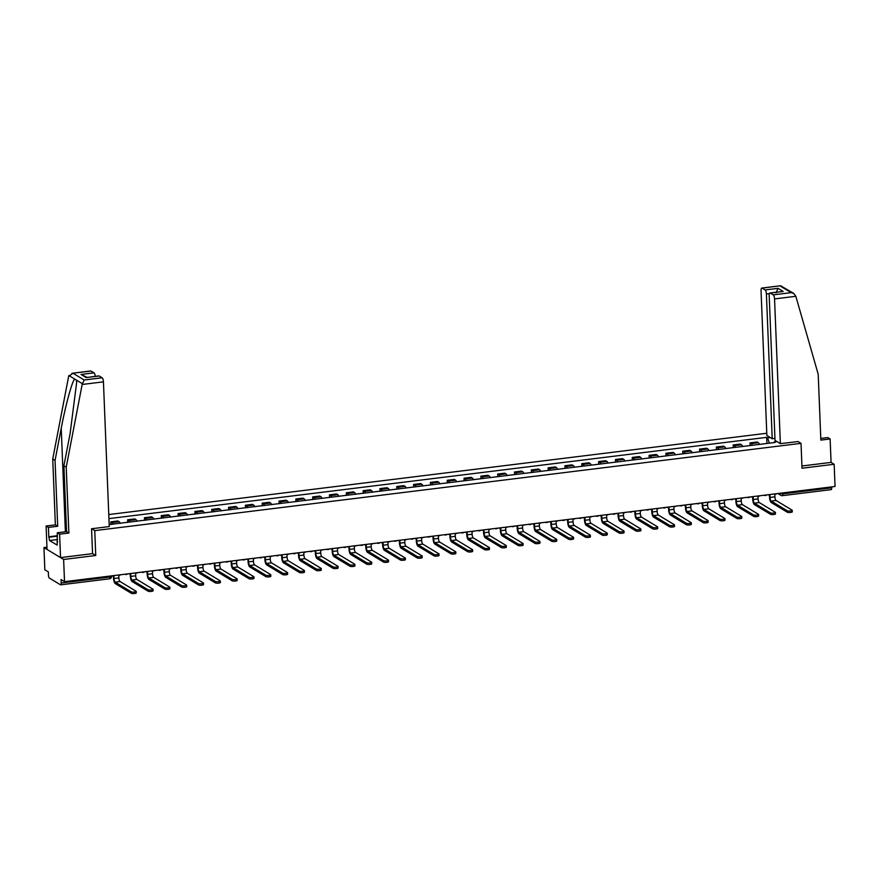 <?xml version="1.0" encoding="UTF-8"?>
<svg xmlns="http://www.w3.org/2000/svg" width="879" height="879" viewBox="0 0 879 879"><rect width="100%" height="100%" fill="white"/><g stroke="black" fill="none" stroke-linecap="round" stroke-linejoin="round"><path stroke-width="1.32" d="M46.95 547.199L43.95 547.573L44.84 569.779L48.323 571.877L48.466 575.338A2.296 0.747 -97 0 0 49.345 578.052L60.475 584.788A2.296 0.747 -97 0 0 60.673 584.832A2.296 0.747 -97 0 0 61.178 583.03L110.018 576.987L111.501 575.866L113.929 576.086L114.017 578.481A3.098 1.011 -97 0 0 115.204 582.14L131.202 591.809A2.582 0.604 -2.3 0 0 134.091 592.094A2.582 0.604 -2.3 0 0 136.212 591.402A2.582 0.604 -2.3 0 0 136.058 591.215L120.06 581.535L115.204 582.14M766.774 433.248L108.765 514.556M43.95 547.573L63.629 559.473L64.519 581.678L835.05 486.472L834.16 464.266L831.073 462.398L801.934 465.991M63.629 559.473L95.756 555.495L94.756 530.619L801.022 443.346L802.022 468.232L834.16 464.266M64.519 581.678L61.036 579.569L61.178 583.03M831.666 486.889L831.71 487.823A2.296 0.747 83 0 1 831.204 489.625A2.296 0.747 83 0 1 831.007 489.581M759.445 444.4A5.285 1.714 -97 0 0 758.324 442.73L757.116 442.005L750.007 442.884L751.204 443.609A5.285 1.714 83 0 1 752.325 445.279M750.117 445.554L750.007 442.884M742.623 446.477A5.285 1.714 -97 0 0 741.502 444.807L740.305 444.082L733.185 444.961L734.383 445.686A5.285 1.714 83 0 1 735.503 447.356M733.295 447.631L733.185 444.961M725.801 448.565A5.285 1.714 -97 0 0 724.681 446.884L723.483 446.158L716.363 447.037L717.561 447.763A5.285 1.714 83 0 1 718.681 449.444M716.473 449.707L716.363 447.037M708.979 450.641A5.285 1.714 -97 0 0 707.859 448.96L706.661 448.235L699.541 449.114L700.739 449.839A5.285 1.714 83 0 1 701.86 451.52M699.651 451.795L699.541 449.114M692.158 452.718A5.285 1.714 -97 0 0 691.037 451.048L689.839 450.323L682.719 451.202L683.917 451.927A5.285 1.714 83 0 1 685.049 453.597M682.829 453.872L682.719 451.202M675.336 454.795A5.285 1.714 -97 0 0 674.215 453.124L673.017 452.399L665.897 453.278L667.095 454.003A5.285 1.714 83 0 1 668.227 455.674M666.007 455.948L665.897 453.278M658.514 456.871A5.285 1.714 -97 0 0 657.393 455.201L656.195 454.476L649.076 455.355L650.273 456.08A5.285 1.714 83 0 1 651.405 457.75M649.185 458.025L649.076 455.355M641.692 458.948A5.285 1.714 -97 0 0 640.571 457.278L639.374 456.553L632.254 457.432L633.462 458.157A5.285 1.714 83 0 1 634.583 459.827M632.364 460.102L632.254 457.432M624.881 461.025A5.285 1.714 -97 0 0 623.749 459.354L622.552 458.629L615.432 459.508L616.64 460.233A5.285 1.714 83 0 1 617.761 461.904M615.542 462.178L615.432 459.508M608.059 463.112A5.285 1.714 -97 0 0 606.928 461.431L605.73 460.706L598.61 461.585L599.819 462.31A5.285 1.714 83 0 1 600.939 463.991M598.72 464.266L598.61 461.585M591.237 465.189A5.285 1.714 -97 0 0 590.106 463.519L588.908 462.793L581.799 463.672L582.997 464.398A5.285 1.714 83 0 1 584.117 466.068M581.898 466.342L581.799 463.672M574.416 467.265A5.285 1.714 -97 0 0 573.295 465.595L572.086 464.87L564.977 465.749L566.175 466.474A5.285 1.714 83 0 1 567.296 468.144M565.076 468.419L564.977 465.749M557.594 469.342A5.285 1.714 -97 0 0 556.473 467.672L555.264 466.947L548.155 467.826L549.353 468.551A5.285 1.714 83 0 1 550.474 470.221M548.254 470.496L548.155 467.826M540.772 471.419A5.285 1.714 -97 0 0 539.651 469.749L538.442 469.023L531.334 469.902L532.531 470.628A5.285 1.714 83 0 1 533.652 472.298M531.443 472.572L531.334 469.902M523.95 473.495A5.285 1.714 -97 0 0 522.829 471.825L521.632 471.1L514.512 471.979L515.709 472.704A5.285 1.714 83 0 1 516.83 474.374M514.622 474.649L514.512 471.979M507.128 475.583A5.285 1.714 -97 0 0 506.007 473.902L504.81 473.177L497.69 474.056L498.887 474.781A5.285 1.714 83 0 1 500.008 476.462M497.8 476.737L497.69 474.056M490.306 477.66A5.285 1.714 -97 0 0 489.185 475.989L487.988 475.253L480.868 476.143L482.066 476.868A5.285 1.714 83 0 1 483.186 478.539M480.978 478.813L480.868 476.143M473.484 479.736A5.285 1.714 -97 0 0 472.364 478.066L471.166 477.341L464.046 478.22L465.244 478.945A5.285 1.714 83 0 1 466.375 480.615M464.156 480.89L464.046 478.22M456.662 481.813A5.285 1.714 -97 0 0 455.542 480.143L454.344 479.418L447.224 480.297L448.422 481.022A5.285 1.714 83 0 1 449.554 482.692M447.334 482.967L447.224 480.297M439.841 483.889A5.285 1.714 -97 0 0 438.72 482.219L437.522 481.494L430.402 482.373L431.6 483.098A5.285 1.714 83 0 1 432.732 484.768M430.512 485.043L430.402 482.373M423.019 485.966A5.285 1.714 -97 0 0 421.898 484.296L420.7 483.571L413.58 484.45L414.789 485.175A5.285 1.714 83 0 1 415.91 486.845M413.69 487.12L413.58 484.45M406.208 488.054A5.285 1.714 -97 0 0 405.076 486.373L403.879 485.647L396.759 486.526L397.967 487.252A5.285 1.714 83 0 1 399.088 488.933M396.868 489.196L396.759 486.526M389.386 490.13A5.285 1.714 -97 0 0 388.254 488.449L387.057 487.724L379.937 488.603L381.145 489.339A5.285 1.714 83 0 1 382.266 491.009M380.047 491.284L379.937 488.603M372.564 492.207A5.285 1.714 -97 0 0 371.432 490.537L370.235 489.812L363.126 490.691L364.324 491.416A5.285 1.714 83 0 1 365.444 493.086M363.225 493.361L363.126 490.691M355.742 494.284A5.285 1.714 -97 0 0 354.622 492.614L353.413 491.888L346.304 492.767L347.502 493.493A5.285 1.714 83 0 1 348.622 495.163M346.403 495.437L346.304 492.767M338.92 496.36A5.285 1.714 -97 0 0 337.8 494.69L336.591 493.965L329.482 494.844L330.68 495.569A5.285 1.714 83 0 1 331.801 497.239M329.581 497.514L329.482 494.844M322.099 498.437A5.285 1.714 -97 0 0 320.978 496.767L319.769 496.042L312.66 496.921L313.858 497.646A5.285 1.714 83 0 1 314.979 499.316M312.77 499.591L312.66 496.921M305.277 500.514A5.285 1.714 -97 0 0 304.156 498.843L302.958 498.118L295.838 498.997L297.036 499.722A5.285 1.714 83 0 1 298.157 501.404M295.948 501.667L295.838 498.997M288.455 502.601A5.285 1.714 -97 0 0 287.334 500.92L286.136 500.195L279.017 501.074L280.214 501.799A5.285 1.714 83 0 1 281.335 503.48M279.126 503.755L279.017 501.074M271.633 504.678A5.285 1.714 -97 0 0 270.512 503.008L269.315 502.283L262.195 503.162L263.392 503.887A5.285 1.714 83 0 1 264.513 505.557M262.305 505.832L262.195 503.162M254.811 506.754A5.285 1.714 -97 0 0 253.69 505.084L252.493 504.359L245.373 505.238L246.57 505.963A5.285 1.714 83 0 1 247.702 507.633M245.483 507.908L245.373 505.238M237.989 508.831A5.285 1.714 -97 0 0 236.869 507.161L235.671 506.436L228.551 507.315L229.749 508.04A5.285 1.714 83 0 1 230.88 509.71M228.661 509.985L228.551 507.315M221.167 510.908A5.285 1.714 -97 0 0 220.047 509.238L218.849 508.512L211.729 509.391L212.927 510.117A5.285 1.714 83 0 1 214.058 511.787M211.839 512.061L211.729 509.391M204.346 512.984A5.285 1.714 -97 0 0 203.225 511.314L202.027 510.589L194.907 511.468L196.116 512.193A5.285 1.714 83 0 1 197.237 513.863M195.017 514.138L194.907 511.468M187.535 515.072A5.285 1.714 -97 0 0 186.403 513.391L185.205 512.666L178.085 513.545L179.294 514.27A5.285 1.714 83 0 1 180.415 515.951M178.195 516.226L178.085 513.545M170.713 517.149A5.285 1.714 -97 0 0 169.581 515.479L168.383 514.742L161.264 515.632L162.472 516.358A5.285 1.714 83 0 1 163.593 518.028M161.373 518.302L161.264 515.632M153.891 519.225A5.285 1.714 -97 0 0 152.759 517.555L151.562 516.83L144.453 517.709L145.65 518.434A5.285 1.714 83 0 1 146.771 520.104M144.552 520.379L144.453 517.709M137.069 521.302A5.285 1.714 -97 0 0 135.948 519.632L134.74 518.907L127.631 519.786L128.828 520.511A5.285 1.714 83 0 1 129.949 522.181M127.73 522.456L127.631 519.786M120.247 523.379A5.285 1.714 -97 0 0 119.126 521.708L117.918 520.983L110.809 521.862L112.007 522.587A5.285 1.714 83 0 1 113.127 524.258M110.908 524.532L110.809 521.862M776.915 441.566L774.223 441.906L773.938 442.609M109.161 524.565L775.146 442.467L774.223 441.906M769.323 443.181L767.609 437.907L766.686 437.346L108.93 518.621M767.609 437.907L770.312 437.577M91.669 528.751L94.756 530.619M797.934 441.478L801.022 443.346M92.559 553.561L95.756 555.495M766.927 443.477L766.686 437.346M787.221 510.754A2.582 0.604 -2.3 0 0 790.111 511.029A2.582 0.604 -2.3 0 0 792.232 510.347A2.582 0.604 -2.3 0 0 792.078 510.15L776.08 500.481L771.224 501.085L787.221 510.754L787.276 512.204L771.279 502.535A4.593 1.494 83 0 1 769.532 497.118L769.444 495.086M792.133 511.6A2.582 0.604 177.7 0 1 792.287 511.798A2.582 0.604 177.7 0 1 790.166 512.479A2.582 0.604 177.7 0 1 787.276 512.204M767.554 494.811L769.949 495.031L770.037 497.426A3.098 1.011 -97 0 0 771.224 501.085M777.146 493.624L774.795 494.427L774.893 496.822A3.098 1.011 -97 0 0 776.08 500.481M780.365 443.653L774.553 298.926A3.45 1.121 -97 0 0 773.234 294.861L770.246 293.059A3.45 1.121 -97 0 0 769.949 292.982A3.45 1.121 -97 0 0 769.191 295.685L775.014 440.412L780.365 443.653L798.044 441.544M773.234 294.861L791.188 292.641L793.792 293.465L795.836 296.289L818.206 374.267L820.854 440.104L830.128 438.962L827.809 437.555L820.788 438.423M830.128 438.962L831.073 462.398M765.093 289.938L762.093 288.125A3.45 1.121 -97 0 0 761.807 288.059A3.45 1.121 -97 0 0 761.049 290.762L766.862 435.49L772.212 438.731L766.4 293.993A3.45 1.121 -97 0 0 765.093 289.938L778.025 288.334L776.102 292.795M774.926 438.39L772.212 438.731M769.949 292.982L783.178 291.454L770.246 293.059M793.792 293.465L780.563 285.741L762.093 288.125M82.154 384.475L84.164 380.003L102.118 377.783A3.45 1.121 83 0 1 103.436 381.849L82.154 384.475L66.222 467.188L68.87 533.026L59.596 534.168L60.541 557.605L92.559 553.638L91.559 528.762L109.249 526.576L103.436 381.849M57.542 539.519L49.565 540.508L57.157 545.101L57.278 532.762L66.551 531.619L63.903 465.782L70.089 433.644L76.649 382.486L76.418 380.091L74.704 379.047C72.21 380.893 65.507 405.395 61.233 428.293L55.047 460.431L57.695 526.268L48.422 527.411L48.795 536.783L57.388 535.718M63.903 465.782L66.222 467.188M57.278 532.762L59.596 534.168M66.551 531.619L68.87 533.026M90.976 371.048L71.935 373.3L90.691 370.982A3.45 1.121 83 0 1 90.976 371.048L93.976 372.861A3.45 1.121 83 0 1 95.251 376.344M49.565 540.508L48.795 536.783M84.164 380.003L73.023 373.267L68.65 376.311L52.729 459.025L55.366 524.862L46.104 526.005L48.422 527.411M46.104 526.005L47.037 549.441L60.541 557.605M55.366 524.862L57.695 526.268M52.729 459.025L55.047 460.431M99.129 375.981L86.186 377.574L98.844 375.904A3.45 1.121 83 0 1 99.129 375.981L102.118 377.783M57.025 541.761L57.629 541.684M57.41 536.179L49.422 537.168M87.087 377.355L81.033 374.454L93.976 372.861M770.4 512.831A2.582 0.604 -2.3 0 0 773.289 513.116A2.582 0.604 -2.3 0 0 775.41 512.424A2.582 0.604 -2.3 0 0 775.256 512.237L759.258 502.557L754.402 503.162L770.4 512.831L770.454 514.281L754.457 504.612A4.593 1.494 83 0 1 752.71 499.195L752.622 497.162M775.311 513.688A2.582 0.604 177.7 0 1 775.465 513.874A2.582 0.604 177.7 0 1 773.344 514.567A2.582 0.604 177.7 0 1 770.454 514.281M750.732 496.888L753.127 497.107L753.215 499.503A3.098 1.011 -97 0 0 754.402 503.162M760.324 495.701L757.973 496.503L758.072 498.909A3.098 1.011 -97 0 0 759.258 502.557M753.578 514.907A2.582 0.604 -2.3 0 0 756.467 515.193A2.582 0.604 -2.3 0 0 758.588 514.512A2.582 0.604 -2.3 0 0 758.434 514.314L742.436 504.634L737.58 505.238L753.578 514.907L753.633 516.358L737.635 506.689A4.593 1.494 83 0 1 735.888 501.272L735.8 499.239M758.489 515.764A2.582 0.604 177.7 0 1 758.643 515.962A2.582 0.604 177.7 0 1 756.522 516.643A2.582 0.604 177.7 0 1 753.633 516.358M733.91 498.964L736.305 499.184L736.393 501.579A3.098 1.011 -97 0 0 737.58 505.238M743.502 497.778L741.151 498.58L741.25 500.986A3.098 1.011 -97 0 0 742.436 504.634M736.756 516.984A2.582 0.604 -2.3 0 0 739.646 517.27A2.582 0.604 -2.3 0 0 741.766 516.588A2.582 0.604 -2.3 0 0 741.612 516.391L725.614 506.722L720.758 507.315L736.756 516.984L736.811 518.445L720.824 508.765A4.593 1.494 83 0 1 719.066 503.348L718.989 501.327M741.667 517.841A2.582 0.604 177.7 0 1 741.821 518.039A2.582 0.604 177.7 0 1 739.7 518.72A2.582 0.604 177.7 0 1 736.811 518.445M717.088 501.041L719.483 501.261L719.582 503.656A3.098 1.011 -97 0 0 720.758 507.315M726.68 499.854L724.329 500.667L724.428 503.063A3.098 1.011 -97 0 0 725.614 506.722M719.934 519.071A2.582 0.604 -2.3 0 0 722.824 519.346A2.582 0.604 -2.3 0 0 724.944 518.665A2.582 0.604 -2.3 0 0 724.79 518.467L708.793 508.798L703.936 509.391L719.934 519.071L720 520.522L704.002 510.842A4.593 1.494 83 0 1 702.244 505.425L702.167 503.403M724.845 519.918A2.582 0.604 177.7 0 1 724.999 520.115A2.582 0.604 177.7 0 1 722.879 520.797A2.582 0.604 177.7 0 1 720 520.522M700.266 503.118L702.662 503.337L702.76 505.744A3.098 1.011 -97 0 0 703.936 509.391M709.858 501.931L707.507 502.744L707.606 505.139A3.098 1.011 -97 0 0 708.793 508.798M703.112 521.148A2.582 0.604 -2.3 0 0 706.002 521.423A2.582 0.604 -2.3 0 0 708.122 520.742A2.582 0.604 -2.3 0 0 707.969 520.544L691.971 510.875L687.114 511.468L703.112 521.148L703.178 522.598L687.18 512.918A4.593 1.494 83 0 1 685.422 507.513L685.345 505.48M708.024 521.994A2.582 0.604 177.7 0 1 708.177 522.192A2.582 0.604 177.7 0 1 706.057 522.873A2.582 0.604 177.7 0 1 703.178 522.598M683.444 505.205L685.84 505.414L685.939 507.82A3.098 1.011 -97 0 0 687.114 511.468M693.048 504.019L690.696 504.821L690.784 507.216A3.098 1.011 -97 0 0 691.971 510.875M686.29 523.225A2.582 0.604 -2.3 0 0 689.18 523.499A2.582 0.604 -2.3 0 0 691.301 522.818A2.582 0.604 -2.3 0 0 691.147 522.62L675.149 512.951L670.292 513.556L686.29 523.225L686.356 524.675L670.358 515.006A4.593 1.494 83 0 1 668.6 509.589L668.523 507.557M691.202 524.071A2.582 0.604 177.7 0 1 691.366 524.269A2.582 0.604 177.7 0 1 689.246 524.95A2.582 0.604 177.7 0 1 686.356 524.675M666.623 507.282L669.018 507.502L669.117 509.897A3.098 1.011 -97 0 0 670.292 513.556M676.226 506.095L673.874 506.897L673.962 509.293A3.098 1.011 -97 0 0 675.149 512.951M669.468 525.301A2.582 0.604 -2.3 0 0 672.358 525.576A2.582 0.604 -2.3 0 0 674.479 524.895A2.582 0.604 -2.3 0 0 674.325 524.708L658.327 515.028L653.482 515.632L669.468 525.301L669.534 526.752L653.536 517.083A4.593 1.494 83 0 1 651.779 511.666L651.702 509.633M674.38 526.158A2.582 0.604 177.7 0 1 674.545 526.345A2.582 0.604 177.7 0 1 672.424 527.037A2.582 0.604 177.7 0 1 669.534 526.752M649.801 509.359L652.196 509.578L652.295 511.974A3.098 1.011 -97 0 0 653.482 515.632M659.404 508.172L657.052 508.974L657.14 511.369A3.098 1.011 -97 0 0 658.327 515.028M652.657 527.378A2.582 0.604 -2.3 0 0 655.536 527.664A2.582 0.604 -2.3 0 0 657.657 526.982A2.582 0.604 -2.3 0 0 657.503 526.785L641.505 517.105L636.66 517.709L652.657 527.378L652.712 528.828L636.715 519.159A4.593 1.494 83 0 1 634.957 513.743L634.88 511.71M657.558 528.235A2.582 0.604 177.7 0 1 657.723 528.433A2.582 0.604 177.7 0 1 655.602 529.114A2.582 0.604 177.7 0 1 652.712 528.828M632.979 511.435L635.374 511.655L635.473 514.05A3.098 1.011 -97 0 0 636.66 517.709M642.582 510.249L640.231 511.051L640.33 513.457A3.098 1.011 -97 0 0 641.505 517.105M635.836 529.455A2.582 0.604 -2.3 0 0 638.714 529.74A2.582 0.604 -2.3 0 0 640.835 529.059A2.582 0.604 -2.3 0 0 640.681 528.861L624.683 519.181L619.838 519.786L635.836 529.455L635.891 530.905L619.893 521.236A4.593 1.494 83 0 1 618.135 515.819L618.058 513.797M640.747 530.312A2.582 0.604 177.7 0 1 640.901 530.509A2.582 0.604 177.7 0 1 638.78 531.191A2.582 0.604 177.7 0 1 635.891 530.905M616.157 513.512L618.552 513.732L618.651 516.127A3.098 1.011 -97 0 0 619.838 519.786M625.76 512.325L623.409 513.127L623.508 515.533A3.098 1.011 -97 0 0 624.683 519.181M619.014 531.542A2.582 0.604 -2.3 0 0 621.903 531.817A2.582 0.604 -2.3 0 0 624.024 531.136A2.582 0.604 -2.3 0 0 623.859 530.938L607.861 521.269L603.016 521.862L619.014 531.542L619.069 532.993L603.071 523.313A4.593 1.494 83 0 1 601.313 517.896L601.236 515.874M623.925 532.388A2.582 0.604 177.7 0 1 624.079 532.586A2.582 0.604 177.7 0 1 621.958 533.267A2.582 0.604 177.7 0 1 619.069 532.993M599.346 515.588L601.73 515.808L601.829 518.214A3.098 1.011 -97 0 0 603.016 521.862M608.938 514.402L606.587 515.215L606.686 517.61A3.098 1.011 -97 0 0 607.861 521.269M602.192 533.619A2.582 0.604 -2.3 0 0 605.082 533.894A2.582 0.604 -2.3 0 0 607.202 533.212A2.582 0.604 -2.3 0 0 607.037 533.015L591.04 523.346L586.194 523.939L602.192 533.619L602.247 535.069L586.249 525.389A4.593 1.494 83 0 1 584.502 519.983L584.414 517.951M607.103 534.465A2.582 0.604 177.7 0 1 607.257 534.663A2.582 0.604 177.7 0 1 605.137 535.344A2.582 0.604 177.7 0 1 602.247 535.069M582.524 517.665L584.909 517.885L585.007 520.291A3.098 1.011 -97 0 0 586.194 523.939M592.116 516.489L589.765 517.291L589.864 519.687A3.098 1.011 -97 0 0 591.04 523.346M585.37 535.696A2.582 0.604 -2.3 0 0 588.26 535.97A2.582 0.604 -2.3 0 0 590.38 535.289A2.582 0.604 -2.3 0 0 590.216 535.091L574.229 525.422L569.372 526.027L585.37 535.696L585.425 537.146L569.427 527.477A4.593 1.494 83 0 1 567.68 522.06L567.592 520.027M590.281 536.542A2.582 0.604 177.7 0 1 590.435 536.739A2.582 0.604 177.7 0 1 588.315 537.421A2.582 0.604 177.7 0 1 585.425 537.146M565.702 519.753L568.087 519.972L568.186 522.368A3.098 1.011 -97 0 0 569.372 526.027M575.295 518.566L572.943 519.368L573.042 521.763A3.098 1.011 -97 0 0 574.229 525.422M568.548 537.772A2.582 0.604 -2.3 0 0 571.438 538.047A2.582 0.604 -2.3 0 0 573.558 537.366A2.582 0.604 -2.3 0 0 573.405 537.179L557.407 527.499L552.55 528.103L568.548 537.772L568.603 539.223L552.605 529.554A4.593 1.494 83 0 1 550.858 524.137L550.77 522.104M573.46 538.629A2.582 0.604 177.7 0 1 573.613 538.816A2.582 0.604 177.7 0 1 571.493 539.497A2.582 0.604 177.7 0 1 568.603 539.223M548.881 521.829L551.276 522.049L551.364 524.444A3.098 1.011 -97 0 0 552.55 528.103M558.473 520.643L556.121 521.445L556.22 523.84A3.098 1.011 -97 0 0 557.407 527.499M551.726 539.849A2.582 0.604 -2.3 0 0 554.616 540.135A2.582 0.604 -2.3 0 0 556.737 539.453A2.582 0.604 -2.3 0 0 556.583 539.256L540.585 529.576L535.729 530.18L551.726 539.849L551.781 541.299L535.783 531.63A4.593 1.494 83 0 1 534.036 526.213L533.949 524.181M556.638 540.706A2.582 0.604 177.7 0 1 556.792 540.904A2.582 0.604 177.7 0 1 554.671 541.585A2.582 0.604 177.7 0 1 551.781 541.299M532.059 523.906L534.454 524.126L534.542 526.521A3.098 1.011 -97 0 0 535.729 530.18M541.651 522.719L539.299 523.521L539.398 525.928A3.098 1.011 -97 0 0 540.585 529.576M534.904 541.925A2.582 0.604 -2.3 0 0 537.794 542.211A2.582 0.604 -2.3 0 0 539.915 541.53A2.582 0.604 -2.3 0 0 539.761 541.332L523.763 531.652L518.907 532.256L534.904 541.925L534.959 543.376L518.962 533.707A4.593 1.494 83 0 1 517.215 528.29L517.127 526.268M539.816 542.782A2.582 0.604 177.7 0 1 539.97 542.98A2.582 0.604 177.7 0 1 537.849 543.661A2.582 0.604 177.7 0 1 534.959 543.376M515.237 525.983L517.632 526.202L517.72 528.598A3.098 1.011 -97 0 0 518.907 532.256M524.829 524.796L522.478 525.598L522.576 528.004A3.098 1.011 -97 0 0 523.763 531.652M518.083 544.013A2.582 0.604 -2.3 0 0 520.972 544.288A2.582 0.604 -2.3 0 0 523.093 543.607A2.582 0.604 -2.3 0 0 522.939 543.409L506.941 533.74L502.085 534.333L518.083 544.013L518.138 545.463L502.151 535.783A4.593 1.494 83 0 1 500.393 530.367L500.316 528.345M522.994 544.859A2.582 0.604 177.7 0 1 523.148 545.057A2.582 0.604 177.7 0 1 521.027 545.738A2.582 0.604 177.7 0 1 518.138 545.463M498.415 528.059L500.81 528.279L500.909 530.674A3.098 1.011 -97 0 0 502.085 534.333M508.007 526.873L505.656 527.686L505.755 530.081A3.098 1.011 -97 0 0 506.941 533.74M501.261 546.09A2.582 0.604 -2.3 0 0 504.15 546.364A2.582 0.604 -2.3 0 0 506.271 545.683A2.582 0.604 -2.3 0 0 506.117 545.485L490.119 535.816L485.263 536.41L501.261 546.09L501.327 547.54L485.329 537.86A4.593 1.494 83 0 1 483.571 532.443L483.494 530.422M506.172 546.936A2.582 0.604 177.7 0 1 506.326 547.134A2.582 0.604 177.7 0 1 504.205 547.815A2.582 0.604 177.7 0 1 501.327 547.54M481.593 530.136L483.988 530.356L484.087 532.762A3.098 1.011 -97 0 0 485.263 536.41M491.185 528.96L488.834 529.762L488.933 532.158A3.098 1.011 -97 0 0 490.119 535.816M484.439 548.166A2.582 0.604 -2.3 0 0 487.329 548.441A2.582 0.604 -2.3 0 0 489.449 547.76A2.582 0.604 -2.3 0 0 489.295 547.562L473.298 537.893L468.441 538.486L484.439 548.166L484.505 549.617L468.507 539.948A4.593 1.494 83 0 1 466.749 534.531L466.672 532.498M489.35 549.012A2.582 0.604 177.7 0 1 489.504 549.21A2.582 0.604 177.7 0 1 487.384 549.891A2.582 0.604 177.7 0 1 484.505 549.617M464.771 532.224L467.167 532.432L467.265 534.839A3.098 1.011 -97 0 0 468.441 538.486M474.374 531.037L472.023 531.839L472.111 534.234A3.098 1.011 -97 0 0 473.298 537.893M467.617 550.243A2.582 0.604 -2.3 0 0 470.507 550.518A2.582 0.604 -2.3 0 0 472.627 549.836A2.582 0.604 -2.3 0 0 472.473 549.639L456.476 539.97L451.619 540.574L467.617 550.243L467.683 551.693L451.685 542.024A4.593 1.494 83 0 1 449.927 536.608L449.85 534.575M472.528 551.089A2.582 0.604 177.7 0 1 472.693 551.287A2.582 0.604 177.7 0 1 470.573 551.968A2.582 0.604 177.7 0 1 467.683 551.693M447.949 534.3L450.345 534.52L450.444 536.915A3.098 1.011 -97 0 0 451.619 540.574M457.552 533.113L455.201 533.916L455.289 536.311A3.098 1.011 -97 0 0 456.476 539.97M450.795 552.32A2.582 0.604 -2.3 0 0 453.685 552.605A2.582 0.604 -2.3 0 0 455.805 551.913A2.582 0.604 -2.3 0 0 455.652 551.726L439.654 542.046L434.808 542.651L450.795 552.32L450.861 553.77L434.863 544.101A4.593 1.494 83 0 1 433.105 538.684L433.028 536.651M455.707 553.177A2.582 0.604 177.7 0 1 455.871 553.363A2.582 0.604 177.7 0 1 453.751 554.056A2.582 0.604 177.7 0 1 450.861 553.77M431.128 536.377L433.523 536.597L433.622 538.992A3.098 1.011 -97 0 0 434.808 542.651M440.731 535.19L438.379 535.992L438.467 538.398A3.098 1.011 -97 0 0 439.654 542.046M433.984 554.396A2.582 0.604 -2.3 0 0 436.863 554.682A2.582 0.604 -2.3 0 0 438.984 554.001A2.582 0.604 -2.3 0 0 438.83 553.803L422.832 544.123L417.986 544.727L433.984 554.396L434.039 555.847L418.041 546.178A4.593 1.494 83 0 1 416.283 540.761L416.206 538.739M438.885 555.253A2.582 0.604 177.7 0 1 439.05 555.451A2.582 0.604 177.7 0 1 436.929 556.132A2.582 0.604 177.7 0 1 434.039 555.847M414.306 538.453L416.701 538.673L416.8 541.068A3.098 1.011 -97 0 0 417.986 544.727M423.909 537.267L421.557 538.069L421.656 540.475A3.098 1.011 -97 0 0 422.832 544.123M417.162 556.484A2.582 0.604 -2.3 0 0 420.041 556.759A2.582 0.604 -2.3 0 0 422.162 556.077A2.582 0.604 -2.3 0 0 422.008 555.88L406.01 546.211L401.165 546.804L417.162 556.484L417.217 557.934L401.22 548.254A4.593 1.494 83 0 1 399.462 542.837L399.385 540.816M422.074 557.33A2.582 0.604 177.7 0 1 422.228 557.528A2.582 0.604 177.7 0 1 420.107 558.209A2.582 0.604 177.7 0 1 417.217 557.934M397.484 540.53L399.879 540.75L399.978 543.145A3.098 1.011 -97 0 0 401.165 546.804M407.087 539.343L404.736 540.156L404.834 542.552A3.098 1.011 -97 0 0 406.01 546.211M400.341 558.561A2.582 0.604 -2.3 0 0 403.23 558.835A2.582 0.604 -2.3 0 0 405.351 558.154A2.582 0.604 -2.3 0 0 405.186 557.956L389.188 548.287L384.343 548.881L400.341 558.561L400.395 560.011L384.398 550.331A4.593 1.494 83 0 1 382.651 544.914L382.563 542.892M405.252 559.407A2.582 0.604 177.7 0 1 405.406 559.604A2.582 0.604 177.7 0 1 403.285 560.286A2.582 0.604 177.7 0 1 400.395 560.011M380.673 542.607L383.057 542.826L383.156 545.233A3.098 1.011 -97 0 0 384.343 548.881M390.265 541.42L387.914 542.233L388.013 544.628A3.098 1.011 -97 0 0 389.188 548.287M383.519 560.637A2.582 0.604 -2.3 0 0 386.408 560.912A2.582 0.604 -2.3 0 0 388.529 560.231A2.582 0.604 -2.3 0 0 388.364 560.033L372.366 550.364L367.521 550.957L383.519 560.637L383.574 562.088L367.576 552.408A4.593 1.494 83 0 1 365.829 547.002L365.741 544.969M388.43 561.483A2.582 0.604 177.7 0 1 388.584 561.681A2.582 0.604 177.7 0 1 386.463 562.362A2.582 0.604 177.7 0 1 383.574 562.088M363.851 544.694L366.235 544.903L366.334 547.309A3.098 1.011 -97 0 0 367.521 550.957M373.443 543.508L371.092 544.31L371.191 546.705A3.098 1.011 -97 0 0 372.366 550.364M366.697 562.714A2.582 0.604 -2.3 0 0 369.587 562.989A2.582 0.604 -2.3 0 0 371.707 562.307A2.582 0.604 -2.3 0 0 371.542 562.11L355.555 552.441L350.699 553.045L366.697 562.714L366.752 564.164L350.754 554.495A4.593 1.494 83 0 1 349.007 549.078L348.919 547.046M371.608 563.56A2.582 0.604 177.7 0 1 371.762 563.758A2.582 0.604 177.7 0 1 369.641 564.439A2.582 0.604 177.7 0 1 366.752 564.164M347.029 546.771L349.413 546.991L349.512 549.386A3.098 1.011 -97 0 0 350.699 553.045M356.621 545.584L354.27 546.386L354.369 548.782A3.098 1.011 -97 0 0 355.555 552.441M349.875 564.79A2.582 0.604 -2.3 0 0 352.765 565.076A2.582 0.604 -2.3 0 0 354.885 564.384A2.582 0.604 -2.3 0 0 354.731 564.197L338.734 554.517L333.877 555.121L349.875 564.79L349.93 566.241L333.932 556.572A4.593 1.494 83 0 1 332.185 551.155L332.097 549.122M354.786 565.647A2.582 0.604 177.7 0 1 354.94 565.834A2.582 0.604 177.7 0 1 352.82 566.526A2.582 0.604 177.7 0 1 349.93 566.241M330.207 548.848L332.603 549.067L332.691 551.463A3.098 1.011 -97 0 0 333.877 555.121M339.799 547.661L337.448 548.463L337.547 550.869A3.098 1.011 -97 0 0 338.734 554.517M333.053 566.867A2.582 0.604 -2.3 0 0 335.943 567.153A2.582 0.604 -2.3 0 0 338.063 566.472A2.582 0.604 -2.3 0 0 337.91 566.274L321.912 556.594L317.055 557.198L333.053 566.867L333.108 568.317L317.11 558.648A4.593 1.494 83 0 1 315.363 553.232L315.275 551.199M337.965 567.724A2.582 0.604 177.7 0 1 338.118 567.922A2.582 0.604 177.7 0 1 335.998 568.603A2.582 0.604 177.7 0 1 333.108 568.317M313.385 550.924L315.781 551.144L315.869 553.539A3.098 1.011 -97 0 0 317.055 557.198M322.978 549.738L320.626 550.54L320.725 552.946A3.098 1.011 -97 0 0 321.912 556.594M316.231 568.944A2.582 0.604 -2.3 0 0 319.121 569.229A2.582 0.604 -2.3 0 0 321.242 568.548A2.582 0.604 -2.3 0 0 321.088 568.35L305.09 558.681L300.233 559.275L316.231 568.944L316.286 570.394L300.288 560.725A4.593 1.494 83 0 1 298.541 555.308L298.453 553.287M321.143 569.801A2.582 0.604 177.7 0 1 321.296 569.999A2.582 0.604 177.7 0 1 319.176 570.68A2.582 0.604 177.7 0 1 316.286 570.394M296.564 553.001L298.959 553.221L299.047 555.616A3.098 1.011 -97 0 0 300.233 559.275M306.156 551.814L303.804 552.616L303.903 555.023A3.098 1.011 -97 0 0 305.09 558.681M299.409 571.031A2.582 0.604 -2.3 0 0 302.299 571.306A2.582 0.604 -2.3 0 0 304.42 570.625A2.582 0.604 -2.3 0 0 304.266 570.427L288.268 560.758L283.412 561.351L299.409 571.031L299.475 572.482L283.477 562.802A4.593 1.494 83 0 1 281.719 557.385L281.643 555.363M304.321 571.877A2.582 0.604 177.7 0 1 304.475 572.075A2.582 0.604 177.7 0 1 302.354 572.756A2.582 0.604 177.7 0 1 299.475 572.482M279.742 555.078L282.137 555.297L282.236 557.704A3.098 1.011 -97 0 0 283.412 561.351M289.334 553.891L286.983 554.704L287.081 557.099A3.098 1.011 -97 0 0 288.268 560.758M282.588 573.108A2.582 0.604 -2.3 0 0 285.477 573.383A2.582 0.604 -2.3 0 0 287.598 572.701A2.582 0.604 -2.3 0 0 287.444 572.504L271.446 562.835L266.59 563.428L282.588 573.108L282.653 574.558L266.656 564.878A4.593 1.494 83 0 1 264.898 559.473L264.821 557.44M287.499 573.954A2.582 0.604 177.7 0 1 287.653 574.152A2.582 0.604 177.7 0 1 285.532 574.833A2.582 0.604 177.7 0 1 282.653 574.558M262.92 557.165L265.315 557.374L265.414 559.78A3.098 1.011 -97 0 0 266.59 563.428M272.512 555.978L270.161 556.781L270.26 559.176A3.098 1.011 -97 0 0 271.446 562.835M265.766 575.185A2.582 0.604 -2.3 0 0 268.655 575.459A2.582 0.604 -2.3 0 0 270.776 574.778A2.582 0.604 -2.3 0 0 270.622 574.58L254.624 564.911L249.768 565.516L265.766 575.185L265.832 576.635L249.834 566.966A4.593 1.494 83 0 1 248.076 561.549L247.999 559.516M270.677 576.031A2.582 0.604 177.7 0 1 270.842 576.228A2.582 0.604 177.7 0 1 268.71 576.91A2.582 0.604 177.7 0 1 265.832 576.635M246.098 559.242L248.493 559.462L248.592 561.857A3.098 1.011 -97 0 0 249.768 565.516M255.701 558.055L253.35 558.857L253.438 561.252A3.098 1.011 -97 0 0 254.624 564.911M248.944 577.261A2.582 0.604 -2.3 0 0 251.833 577.536A2.582 0.604 -2.3 0 0 253.954 576.855A2.582 0.604 -2.3 0 0 253.8 576.668L237.802 566.988L232.946 567.592L248.944 577.261L249.01 578.712L233.012 569.043A4.593 1.494 83 0 1 231.254 563.626L231.177 561.593M253.855 578.118A2.582 0.604 177.7 0 1 254.02 578.305A2.582 0.604 177.7 0 1 251.899 578.986A2.582 0.604 177.7 0 1 249.01 578.712M229.276 561.318L231.671 561.538L231.77 563.933A3.098 1.011 -97 0 0 232.946 567.592M238.879 560.132L236.528 560.934L236.616 563.329A3.098 1.011 -97 0 0 237.802 566.988M232.133 579.338A2.582 0.604 -2.3 0 0 235.012 579.624A2.582 0.604 -2.3 0 0 237.132 578.942A2.582 0.604 -2.3 0 0 236.978 578.745L220.981 569.065L216.135 569.669L232.133 579.338L232.188 580.788L216.19 571.119A4.593 1.494 83 0 1 214.432 565.702L214.355 563.67M237.033 580.195A2.582 0.604 177.7 0 1 237.198 580.393A2.582 0.604 177.7 0 1 235.078 581.074A2.582 0.604 177.7 0 1 232.188 580.788M212.454 563.395L214.85 563.615L214.948 566.01A3.098 1.011 -97 0 0 216.135 569.669M222.057 562.208L219.706 563.01L219.794 565.417A3.098 1.011 -97 0 0 220.981 569.065M215.311 581.415A2.582 0.604 -2.3 0 0 218.19 581.7A2.582 0.604 -2.3 0 0 220.31 581.019A2.582 0.604 -2.3 0 0 220.157 580.821L204.159 571.141L199.313 571.746L215.311 581.415L215.366 582.865L199.368 573.196A4.593 1.494 83 0 1 197.61 567.779L197.533 565.757M220.222 582.272A2.582 0.604 177.7 0 1 220.376 582.469A2.582 0.604 177.7 0 1 218.256 583.151A2.582 0.604 177.7 0 1 215.366 582.865M195.632 565.472L198.028 565.691L198.127 568.087A3.098 1.011 -97 0 0 199.313 571.746M205.236 564.285L202.884 565.087L202.983 567.493A3.098 1.011 -97 0 0 204.159 571.141M198.489 583.502A2.582 0.604 -2.3 0 0 201.368 583.777A2.582 0.604 -2.3 0 0 203.499 583.096A2.582 0.604 -2.3 0 0 203.335 582.898L187.337 573.229L182.491 573.822L198.489 583.502L198.544 584.953L182.546 575.273A4.593 1.494 83 0 1 180.788 569.856L180.711 567.834M203.401 584.348A2.582 0.604 177.7 0 1 203.554 584.546A2.582 0.604 177.7 0 1 201.434 585.227A2.582 0.604 177.7 0 1 198.544 584.953M178.811 567.548L181.206 567.768L181.305 570.174A3.098 1.011 -97 0 0 182.491 573.822M188.414 566.362L186.062 567.175L186.161 569.57A3.098 1.011 -97 0 0 187.337 573.229M181.667 585.579A2.582 0.604 -2.3 0 0 184.557 585.853A2.582 0.604 -2.3 0 0 186.678 585.172A2.582 0.604 -2.3 0 0 186.513 584.974L170.515 575.305L165.67 575.899L181.667 585.579L181.722 587.029L165.724 577.349A4.593 1.494 83 0 1 163.977 571.943L163.89 569.911M186.579 586.425A2.582 0.604 177.7 0 1 186.733 586.623A2.582 0.604 177.7 0 1 184.612 587.304A2.582 0.604 177.7 0 1 181.722 587.029M162 569.625L164.384 569.845L164.483 572.251A3.098 1.011 -97 0 0 165.67 575.899M171.592 568.449L169.24 569.251L169.339 571.647A3.098 1.011 -97 0 0 170.515 575.305M164.845 587.655A2.582 0.604 -2.3 0 0 167.735 587.93A2.582 0.604 -2.3 0 0 169.856 587.249A2.582 0.604 -2.3 0 0 169.691 587.051L153.693 577.382L148.848 577.986L164.845 587.655L164.9 589.106L148.903 579.437A4.593 1.494 83 0 1 147.156 574.02L147.068 571.987M169.757 588.501A2.582 0.604 177.7 0 1 169.911 588.699A2.582 0.604 177.7 0 1 167.79 589.38A2.582 0.604 177.7 0 1 164.9 589.106M145.178 571.713L147.562 571.921L147.661 574.328A3.098 1.011 -97 0 0 148.848 577.986M154.77 570.526L152.419 571.328L152.517 573.723A3.098 1.011 -97 0 0 153.693 577.382M148.024 589.732A2.582 0.604 -2.3 0 0 150.913 590.007A2.582 0.604 -2.3 0 0 153.034 589.326A2.582 0.604 -2.3 0 0 152.88 589.128L136.882 579.459L132.026 580.063L148.024 589.732L148.079 591.182L132.081 581.513A4.593 1.494 83 0 1 130.334 576.097L130.246 574.064M152.935 590.589A2.582 0.604 177.7 0 1 153.089 590.776A2.582 0.604 177.7 0 1 150.968 591.457A2.582 0.604 177.7 0 1 148.079 591.182M128.356 573.789L130.74 574.009L130.839 576.404A3.098 1.011 -97 0 0 132.026 580.063M137.948 572.603L135.597 573.405L135.696 575.8A3.098 1.011 -97 0 0 136.882 579.459M136.113 592.666A2.582 0.604 177.7 0 1 136.267 592.864A2.582 0.604 177.7 0 1 134.146 593.545A2.582 0.604 177.7 0 1 131.257 593.259L115.259 583.59A4.593 1.494 83 0 1 113.512 578.173L113.424 576.141M121.126 574.679L118.775 575.481L118.874 577.888A3.098 1.011 -97 0 0 120.06 581.535M779.409 493.339L782.859 493.855L831.71 487.823M779.904 493.284L779.915 493.646A2.296 2.11 -58.8 0 0 780.882 495.349A2.296 2.296 0 0 0 782.354 495.657A2.296 0.747 -97 0 0 782.859 493.855L782.826 492.921M128.828 520.511L135.948 519.632M145.65 518.434L152.759 517.555M162.472 516.358L169.581 515.479M179.294 514.27L186.403 513.391M196.116 512.193L203.225 511.314M212.927 510.117L220.047 509.238M229.749 508.04L236.869 507.161M246.57 505.963L253.69 505.084M263.392 503.887L270.512 503.008M280.214 501.799L287.334 500.92M297.036 499.722L304.156 498.843M313.858 497.646L320.978 496.767M330.68 495.569L337.8 494.69M347.502 493.493L354.622 492.614M364.324 491.416L371.432 490.537M381.145 489.339L388.254 488.449M397.967 487.252L405.076 486.373M414.789 485.175L421.898 484.296M431.6 483.098L438.72 482.219M448.422 481.022L455.542 480.143M465.244 478.945L472.364 478.066M482.066 476.868L489.185 475.989M498.887 474.781L506.007 473.902M515.709 472.704L522.829 471.825M532.531 470.628L539.651 469.749M549.353 468.551L556.473 467.672M566.175 466.474L573.295 465.595M582.997 464.398L590.106 463.519M599.819 462.31L606.928 461.431M616.64 460.233L623.749 459.354M633.462 458.157L640.571 457.278M650.273 456.08L657.393 455.201M667.095 454.003L674.215 453.124M683.917 451.927L691.037 451.048M700.739 449.839L707.859 448.96M717.561 447.763L724.681 446.884M734.383 445.686L741.502 444.807M751.204 443.609L758.324 442.73M112.007 522.587L119.126 521.708M766.73 494.91A2.296 2.296 0 0 1 764.06 495.24A2.296 2.11 121.2 0 0 765.257 495.459M749.908 496.987A2.296 2.296 0 0 1 747.238 497.316A2.296 2.11 121.2 0 0 748.436 497.536M733.086 499.063A2.296 2.296 0 0 1 730.416 499.393A2.296 2.11 121.2 0 0 731.614 499.613M716.264 501.14A2.296 2.296 0 0 1 713.594 501.48A2.296 2.11 121.2 0 0 714.792 501.689M699.442 503.227A2.296 2.296 0 0 1 696.772 503.557A2.296 2.11 121.2 0 0 697.97 503.777M682.62 505.304A2.296 2.296 0 0 1 679.95 505.634A2.296 2.11 121.2 0 0 681.148 505.854M665.799 507.381A2.296 2.296 0 0 1 663.129 507.71A2.296 2.11 121.2 0 0 664.326 507.93M648.977 509.457A2.296 2.296 0 0 1 646.307 509.787A2.296 2.11 121.2 0 0 647.504 510.007M632.155 511.534A2.296 2.296 0 0 1 629.485 511.864A2.296 2.11 121.2 0 0 630.682 512.083M615.333 513.611A2.296 2.296 0 0 1 612.663 513.94A2.296 2.11 121.2 0 0 613.861 514.16M598.522 515.698A2.296 2.296 0 0 1 595.841 516.028A2.296 2.11 121.2 0 0 597.039 516.248M581.7 517.775A2.296 2.296 0 0 1 579.019 518.105A2.296 2.11 121.2 0 0 580.217 518.324M564.878 519.852A2.296 2.296 0 0 1 562.208 520.181A2.296 2.11 121.2 0 0 563.395 520.401M548.056 521.928A2.296 2.296 0 0 1 545.387 522.258A2.296 2.11 121.2 0 0 546.584 522.478M531.235 524.005A2.296 2.296 0 0 1 528.565 524.334A2.296 2.11 121.2 0 0 529.762 524.554M514.413 526.082A2.296 2.296 0 0 1 511.743 526.411A2.296 2.11 121.2 0 0 512.94 526.631M497.591 528.169A2.296 2.296 0 0 1 494.921 528.499A2.296 2.11 121.2 0 0 496.119 528.718M480.769 530.246A2.296 2.296 0 0 1 478.099 530.575A2.296 2.11 121.2 0 0 479.297 530.795M463.947 532.322A2.296 2.296 0 0 1 461.277 532.652A2.296 2.11 121.2 0 0 462.475 532.872M447.125 534.399A2.296 2.296 0 0 1 444.455 534.729A2.296 2.11 121.2 0 0 445.653 534.948M430.303 536.476A2.296 2.296 0 0 1 427.633 536.805A2.296 2.11 121.2 0 0 428.831 537.025M413.482 538.552A2.296 2.296 0 0 1 410.812 538.882A2.296 2.11 121.2 0 0 412.009 539.102M396.66 540.629A2.296 2.296 0 0 1 393.99 540.97A2.296 2.11 121.2 0 0 395.187 541.178M379.849 542.717A2.296 2.296 0 0 1 377.168 543.046A2.296 2.11 121.2 0 0 378.366 543.266M363.027 544.793A2.296 2.296 0 0 1 360.346 545.123A2.296 2.11 121.2 0 0 361.544 545.343M346.205 546.87A2.296 2.296 0 0 1 343.535 547.199A2.296 2.11 121.2 0 0 344.733 547.419M329.383 548.946A2.296 2.296 0 0 1 326.713 549.276A2.296 2.11 121.2 0 0 327.911 549.496M312.561 551.023A2.296 2.296 0 0 1 309.891 551.353A2.296 2.11 121.2 0 0 311.089 551.572M295.74 553.1A2.296 2.296 0 0 1 293.07 553.44A2.296 2.11 121.2 0 0 294.267 553.649M278.918 555.187A2.296 2.296 0 0 1 276.248 555.517A2.296 2.11 121.2 0 0 277.445 555.737M262.096 557.264A2.296 2.296 0 0 1 259.426 557.594A2.296 2.11 121.2 0 0 260.623 557.813M245.274 559.341A2.296 2.296 0 0 1 242.604 559.67A2.296 2.11 121.2 0 0 243.802 559.89M228.452 561.417A2.296 2.296 0 0 1 225.782 561.747A2.296 2.11 121.2 0 0 226.98 561.967M211.63 563.494A2.296 2.296 0 0 1 208.96 563.824A2.296 2.11 121.2 0 0 210.158 564.043M194.808 565.571A2.296 2.296 0 0 1 192.138 565.9A2.296 2.11 121.2 0 0 193.336 566.12M177.987 567.658A2.296 2.296 0 0 1 175.317 567.988A2.296 2.11 121.2 0 0 176.514 568.208M161.176 569.735A2.296 2.296 0 0 1 158.495 570.064A2.296 2.11 121.2 0 0 159.692 570.284M144.354 571.811A2.296 2.296 0 0 1 141.673 572.141A2.296 2.11 121.2 0 0 142.87 572.361M127.532 573.888A2.296 2.296 0 0 1 124.862 574.218A2.296 2.11 121.2 0 0 126.06 574.437M109.985 576.053L110.018 576.987A2.296 0.747 -97 0 1 109.512 578.8A2.296 2.296 0 0 0 111.534 576.426M109.326 578.745A2.296 0.747 -97 0 0 109.512 578.8L60.673 584.832M777.882 493.537L780.882 495.349A2.296 2.11 -58.8 0 0 782.167 495.613A2.296 0.747 -97 0 0 782.354 495.657L831.204 489.625M774.893 496.822L770.037 497.426M791.188 292.641L780.047 285.906M778.025 288.334L783.178 291.454M795.836 296.289L774.553 298.926M769.411 293.63L766.4 293.993M82.274 383.629L76.418 380.091M74.704 379.047L68.848 375.509M86.186 377.574L81.033 374.454M65.387 531.762L61.233 428.293M758.072 498.909L753.215 499.503M741.25 500.986L736.393 501.579M724.428 503.063L719.582 503.656M707.606 505.139L702.76 505.744M690.784 507.216L685.939 507.82M673.962 509.293L669.117 509.897M657.14 511.369L652.295 511.974M640.33 513.457L635.473 514.05M623.508 515.533L618.651 516.127M606.686 517.61L601.829 518.214M589.864 519.687L585.007 520.291M573.042 521.763L568.186 522.368M556.22 523.84L551.364 524.444M539.398 525.928L534.542 526.521M522.576 528.004L517.72 528.598M505.755 530.081L500.909 530.674M488.933 532.158L484.087 532.762M472.111 534.234L467.265 534.839M455.289 536.311L450.444 536.915M438.467 538.398L433.622 538.992M421.656 540.475L416.8 541.068M404.834 542.552L399.978 543.145M388.013 544.628L383.156 545.233M371.191 546.705L366.334 547.309M354.369 548.782L349.512 549.386M337.547 550.869L332.691 551.463M320.725 552.946L315.869 553.539M303.903 555.023L299.047 555.616M287.081 557.099L282.236 557.704M270.26 559.176L265.414 559.78M253.438 561.252L248.592 561.857M236.616 563.329L231.77 563.933M219.794 565.417L214.948 566.01M202.983 567.493L198.127 568.087M186.161 569.57L181.305 570.174M169.339 571.647L164.483 572.251M152.517 573.723L147.661 574.328M135.696 575.8L130.839 576.404M131.257 593.259L131.202 591.809M118.874 577.888L114.017 578.481M792.232 510.347L792.287 511.798M761.807 288.059L780.563 285.741M775.41 512.424L775.465 513.874M758.588 514.512L758.643 515.962M741.766 516.588L741.821 518.039M724.944 518.665L724.999 520.115M708.122 520.742L708.177 522.192M691.301 522.818L691.366 524.269M674.479 524.895L674.545 526.345M657.657 526.982L657.723 528.433M640.835 529.059L640.901 530.509M624.024 531.136L624.079 532.586M607.202 533.212L607.257 534.663M590.38 535.289L590.435 536.739M573.558 537.366L573.613 538.816M556.737 539.453L556.792 540.904M539.915 541.53L539.97 542.98M523.093 543.607L523.148 545.057M506.271 545.683L506.326 547.134M489.449 547.76L489.504 549.21M472.627 549.836L472.693 551.287M455.805 551.913L455.871 553.363M438.984 554.001L439.05 555.451M422.162 556.077L422.228 557.528M405.351 558.154L405.406 559.604M388.529 560.231L388.584 561.681M371.707 562.307L371.762 563.758M354.885 564.384L354.94 565.834M338.063 566.472L338.118 567.922M321.242 568.548L321.296 569.999M304.42 570.625L304.475 572.075M287.598 572.701L287.653 574.152M270.776 574.778L270.842 576.228M253.954 576.855L254.02 578.305M237.132 578.942L237.198 580.393M220.31 581.019L220.376 582.469M203.499 583.096L203.554 584.546M186.678 585.172L186.733 586.623M169.856 587.249L169.911 588.699M153.034 589.326L153.089 590.776M136.212 591.402L136.267 592.864"/></g></svg>
